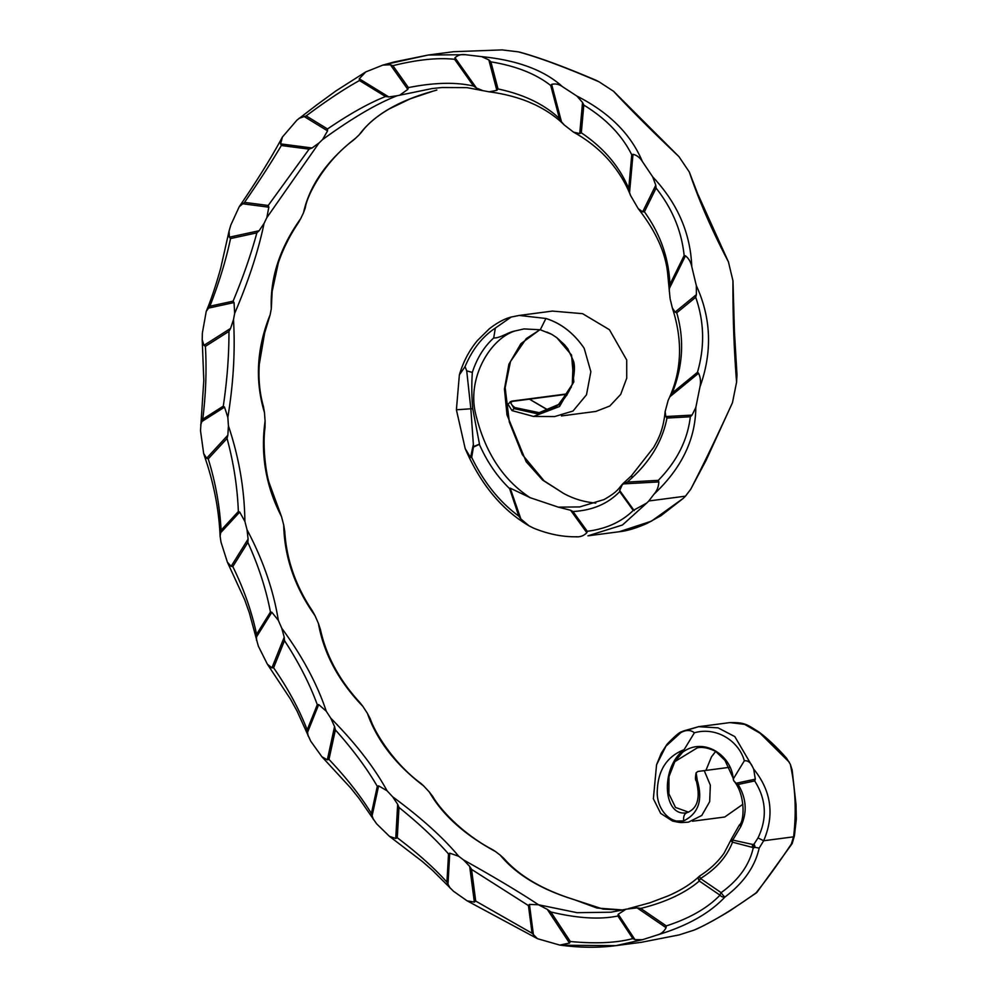 <?xml version="1.0" encoding="UTF-8"?>
<svg xmlns="http://www.w3.org/2000/svg" width="997" height="997" viewBox="0 0 997 997"><rect width="100%" height="100%" fill="white"/><g stroke="black" fill="none" stroke-linecap="round" stroke-linejoin="round"><path stroke-width="1.5" d="M752.374 846.104A4.225 2.692 -76.1 0 1 752.735 844.459L732.745 840.085A4.225 0.748 -147.2 0 1 731.624 838.627L731.624 838.627A4.225 4.225 0 0 0 731.175 839.524L731.175 839.524A4.225 2.38 -160.8 0 0 731.661 841.368A4.225 2.38 -160.8 0 0 732.508 842.178L752.399 847.375A4.225 2.692 -76.1 0 1 752.374 846.104M561.299 945.231L615.897 945.642L642.567 939.685L657.297 934.962C686.983 926.051 709.54 913.402 724.969 897.001A4.225 3.028 -141.1 0 1 719.996 895.169A4.225 1.844 -55.7 0 1 721.143 892.651C738.64 880.015 749.333 865.122 753.234 847.949L752.399 847.375A4.225 1.844 -55.7 0 1 752.86 846.042A4.225 2.306 -102.1 0 1 752.735 844.459L753.956 844.197L758.019 837.941L763.665 840.733C774.669 814.861 771.342 790.97 753.67 769.061L755.315 779.156L736.098 783.268L733.742 780.763L733.144 778.121C731.2 755.352 703.72 736.409 682.471 752.374L674.857 761.608L697.264 747.85C702.337 746.716 708.468 747.9 715.672 751.389L725.006 760.412L733.144 778.121M642.567 939.685L634.989 939.66L618.227 914.261L626.066 909.189L637.108 907.881L640.722 908.417C665.51 902.285 685.039 893.15 699.321 881.036A4.225 3.078 -135.1 0 1 698.685 879.927A4.225 3.078 -135.1 0 1 699.047 876.525L699.047 876.525A4.225 3.078 -135.1 0 1 699.67 876.076M637.108 907.881L666.083 927.684L666.295 925.901C689.588 918.374 707.484 908.117 719.996 895.169L699.321 881.036A4.225 1.844 -55.7 0 1 699.744 879.79A4.225 1.844 -55.7 0 1 700.467 878.519C716.22 868.848 726.9 856.735 732.508 842.178A4.225 2.542 -76.7 0 1 732.533 841.256A4.225 2.542 -76.7 0 1 732.745 840.085L740.696 826.762C747.414 812.58 746.554 798.485 738.116 784.477L736.098 783.268M700.006 875.939A4.225 0.86 57.2 0 0 699.757 875.952A4.225 0.86 57.2 0 0 700.467 878.519L721.143 892.651A4.225 0.735 -126.7 0 0 724.969 897.001C743.625 882.943 755.016 866.655 759.166 848.135L763.665 840.733M619.199 531.737L651.377 521.194L683.344 498.288L661.098 515.623L646.891 523.475C635.961 528.248 626.739 531.002 619.199 531.737L587.943 535.838L622.489 524.983L646.692 503.086L633.232 510.439C621.505 521.942 606.176 528.884 587.258 531.289L586.822 532.722C583.818 535.875 580.017 537.221 575.394 536.785C561.685 536.847 547.677 533.931 533.383 528.049L529.071 525.855L520.883 518.988L510.177 488.131L530.192 497.702C503.099 480.018 484.953 452.202 475.743 414.229C466.621 378.224 490.237 338.594 514.988 330.967L524.011 328.923L540.274 329.77L545.92 318.479L519.213 315.438L511.212 317.034L495.347 328.063L493.689 337.983C484.031 346.769 476.915 358.259 472.329 372.417L466.721 370.872L470.846 408.795L472.728 408.67L479.47 444.064L473.513 446.656L470.846 408.795L456.402 409.779L459.368 374.872L465.063 366.622L466.721 370.872M646.692 503.086L648.81 500.968L685.45 496.17L683.344 498.288M576.989 536.735L575.394 536.785M545.92 318.479C561.137 323.265 573.898 333.197 584.18 348.277C573.911 333.272 561.149 323.34 545.92 318.479M519.213 315.438L552.438 311.089L582.572 313.669L609.441 329.72L626.714 360.004L626.727 378.199L620.707 394.388L609.778 406.041L595.807 411.437L561.436 415.936M566.919 395.211L564.95 394.351M732.471 402.688L706.15 460.228L690.672 489.353C703.035 465.474 716.968 436.586 732.471 402.688L736.584 382.163C733.966 349.174 732.758 315.401 732.969 280.83L728.421 261.85C711.895 230.319 698.872 200.372 689.326 172.032L678.969 156.654C652.387 131.454 630.59 109.67 613.554 91.288L599.097 81.841C565.611 67.36 538.679 57.352 518.29 51.844L502.114 49.9L453.485 51.719L502.114 49.9M685.45 496.17L690.672 489.353M732.969 280.83L734.44 331.814L736.982 374.772L736.584 382.163M689.326 172.032L697.564 193.505L728.421 261.85M613.554 91.288L678.969 156.654M518.29 51.844L520.309 52.305C539.738 57.676 565.075 67.048 596.318 80.408L599.097 81.841M623.075 909.974L597.029 908.068L575.157 899.967C541.271 889.636 516.296 874.693 500.207 855.127L495.359 851.463C464.49 834.738 442.481 814.923 429.321 792.017L423.7 785.96C395.684 764.649 376.928 740.447 367.419 713.391L362.92 706.424C338.581 681.2 323.751 653.534 318.417 623.424L314.99 615.598C294.85 587.395 284.419 557.198 283.709 524.983L281.528 516.62C265.85 486.349 260.367 454.495 265.09 421.07L264.479 412.621C254.821 380.63 256.715 348.015 270.15 314.753L271.309 308.634C269.988 278.001 279.783 247.991 300.72 218.592L303.474 212.86C309.519 185.43 326.916 160.529 355.667 138.172L359.207 134.782C373.638 115.253 398.526 100.635 433.869 90.926L436.848 90.029M433.869 90.926L432.2 91.388M355.667 138.172L353.312 140.265C324.748 161.439 307.113 194.889 305.294 207.787L303.474 212.86M433.072 91.151L410.34 98.778L389.279 108.91C376.953 116.076 367.781 123.753 361.749 131.903L359.207 134.782M300.72 218.592L298.402 222.705C289.828 235.417 283.136 248.789 278.337 262.797L272.144 291.523L271.309 308.634M270.15 314.753L264.641 333.01L259.295 364.254C258.285 379.172 259.681 393.329 263.482 406.726L264.479 412.621M265.09 421.07L265.028 427.476C262.423 446.257 265.887 472.154 268.916 482.236L281.528 516.62M283.709 524.983L284.756 531.426C286.463 559.504 295.685 586.037 312.46 611.011L314.99 615.598M318.417 623.424L320.436 629.568C326.193 655.864 339.404 680.266 360.067 702.773L362.92 706.424M367.419 713.391L370.286 718.874C375.807 735.013 395.896 765.26 420.821 783.318L423.7 785.96M429.321 792.017L432.76 796.466C441.733 812.044 465.512 835.561 492.717 849.743L495.359 851.463M500.207 855.127L503.909 858.479C519.412 876.027 542.542 889.648 573.312 899.356L575.157 899.967M575.219 899.992L603.098 909.114L623.1 909.974M742.877 804.28L724.744 817.004L692.454 821.229M705.913 770.407L711.497 756.81L715.647 751.377M715.721 751.426L711.497 756.81M789.263 762.169L760.113 733.281L744.647 724.37L729.879 722.601C744.859 722.364 746.529 724.221 759.078 732.11C767.79 738.665 776.937 747.351 786.533 758.169L790.322 764.263L792.141 770.008L796.005 804.454L796.329 819.011L794.422 835.785L793.612 836.807C796.516 811.994 795.419 787.817 790.322 764.263M688.553 812.156L675.505 807.458L668.9 793.799L668.987 776.576L674.857 761.608M634.989 939.66L632.821 938.588C616.595 942.925 595.77 943.897 570.334 941.517L569.524 943.075L559.766 945.081C579.731 947.786 598.437 947.973 615.897 945.642L641.37 942.302L679.219 934.887L693.949 930.151C710.724 922.935 731.412 910.535 756 892.926C766.494 879.94 778.296 863.601 791.419 843.911L793.5 836.844L763.764 840.745M729.879 722.601L698.598 726.688L683.705 730.901M729.143 767.366L697.888 771.466L696.118 772.787L697.302 780.452L696.33 780.963C695.283 780.252 695.221 777.523 696.118 772.787M678.583 733.667L680.104 732.695C683.668 730.726 683.942 730.676 680.926 732.546L665.971 746.13L656.562 764.749L653.371 798.734L660.687 813.402L672.614 821.104L683.68 820.892C698.523 813.564 703.059 800.093 697.302 780.452M680.104 732.695C683.668 730.726 683.942 730.676 680.926 732.546C686.198 729.729 690.684 729.804 694.398 732.783C717.055 726.277 739.213 741.768 744.335 760.786C747.875 760.375 750.629 762.443 752.623 766.98L734.814 736.596L718.064 727.847L698.61 726.688L682.135 731.686C680.203 731.586 675.168 735.774 667.03 744.273L661.347 753.084L656.562 764.749M752.623 766.98L753.67 769.061M652.686 176.83L655.789 185.218L642.666 211.838L638.254 208.697C655.752 231.067 665.547 252.59 667.641 273.253L670.096 298.664L672.339 307.973C683.157 341.049 681.774 371.831 668.177 400.296L669.859 396.769L698.573 373.239C700.555 377.551 701.003 382.125 699.931 386.973C712.494 351.991 711.285 318.205 696.33 285.641L691.781 266.66C690.485 233.124 677.449 203.176 652.686 176.83L642.33 161.452C630.976 134.271 609.167 112.474 576.914 96.086L562.445 86.652C544.2 70.164 517.256 60.169 481.651 56.642L465.474 54.71L428.274 55.022L384.231 64.705M576.914 96.086L582.535 102.442L579.731 133.586L573.549 132.152C588.193 140.29 600.506 150.273 610.488 162.087C619.249 172.606 625.929 183.722 630.553 195.474L638.254 208.697M481.651 56.642L488.842 59.907L496.83 90.353L489.128 91.824C503.61 93.718 516.795 97.095 528.709 101.956L534.878 104.673C546.63 110.355 556.413 117.11 564.252 124.974L573.549 132.152M624.758 909.563L611.024 912.205L577.138 912.691L538.505 904.765C519.936 892.427 494.948 877.485 463.555 859.937L458.72 856.273C443.117 837.542 421.108 817.727 392.681 796.827L387.048 790.771C374.311 767.441 355.555 743.251 330.78 718.189L326.268 711.222C317.208 684.004 302.378 656.338 281.765 628.235L278.35 620.396C273.477 590.199 263.046 559.99 247.057 529.793L244.888 521.419C244.464 489.153 238.981 457.299 228.438 425.881L227.839 417.431C233.423 383.434 235.317 350.819 233.497 319.563L234.656 313.432C248.589 280.805 258.397 250.795 264.068 223.39L266.822 217.67L319.028 142.982L322.567 139.58C352.203 118.057 377.09 103.439 397.23 95.724L432.175 88.546L442.082 87.512L466.97 87.636L489.128 91.824M626.066 909.189L611.074 912.193M537.47 938.688L532.049 933.242L475.719 901.089L474.348 902.111L467.07 900.802L537.47 938.688L559.766 945.081M450.096 888.078L446.93 882.121C434.019 867.801 417.469 853.008 397.28 837.754L395.734 838.489L389.478 836.358L422.242 861.408L432.536 870.356L453.535 891.293L467.07 900.802M373.389 819.509L371.395 813.477C360.602 795.905 346.47 777.884 328.973 759.415L327.328 759.826L321.919 756.785L350.844 788.141L359.07 798.435L376.604 823.809L389.478 836.358M308.085 735.936L307.188 729.904C299.25 709.353 288.058 688.653 273.614 667.791L271.919 667.865L267.358 664.176L290.526 699.159L297.069 711.085L310.715 741.17L321.919 756.785M256.516 640.323L256.578 634.341C251.792 611.672 243.879 589.09 232.812 566.608L231.13 566.346L227.366 562.134L244.664 599.72L249.337 612.806L258.335 646.131L267.358 664.176M220.1 536.137L221.085 530.254C219.801 506.09 215.514 482.299 208.223 458.857L206.603 458.271L203.662 453.535L207.463 465.113C214.903 489.004 219.116 512.67 220.1 536.137L221.01 542.156L227.366 562.134M200.671 424.859L202.765 419.201C205.868 394.102 206.753 369.812 205.407 346.333L203.961 345.336L202.217 339.753L203.799 380.405L200.509 430.667L203.662 453.535M206.242 311.363L209.918 306.204C219.253 282.163 226.12 259.619 230.531 238.57L229.372 237.186L229.073 231.067L220.636 268.48C215.813 285.678 211.015 299.972 206.242 311.363L202.366 333.023L202.217 339.753M239.243 206.715L244.527 202.391C259.27 181.08 271.533 162.125 281.341 145.512L280.581 143.867L282.45 136.975C271.658 157.115 257.251 180.357 239.23 206.715L230.793 225.098L229.073 231.067M298.863 118.431L306.191 115.889C326.779 100.523 344.538 88.745 359.456 80.545L359.269 78.8L365.712 71.946L335.977 90.889L316.51 105.096L296.944 120.126L282.45 136.975M453.485 51.719L428.274 55.022L394.276 61.939L382.811 65.117L365.712 71.946M648.81 500.968L654.02 494.163C681.574 468.291 695.507 439.403 695.819 407.499L699.931 386.973M756.274 892.938L756.274 892.938A4.225 4.225 0 0 0 757.035 892.215L757.035 892.215A4.225 3.028 38.9 0 1 756 892.926A4.225 0.735 53.3 0 0 756.274 892.938L730.315 910.548C724.183 914.423 705.664 925.141 695.507 929.516L693.949 930.151M679.219 934.887L641.37 942.302M595.645 503.136L592.392 502.687C582.111 501.416 572.465 498.301 563.467 493.341L542.567 480.043L526.167 461.723L506.999 414.902L504.445 389.042L508.894 364.254L520.908 343.653L539.925 329.683M571.331 387.098L558.482 404.558L539.178 412.671L514.888 407.574C510.751 404.458 509.941 402.389 512.446 401.38L529.432 399.161L548.599 410.278M622.514 484.081C618.327 488.779 617.903 491.633 604.045 499.559L579.706 506.925L558.332 507.149L530.192 497.702M540.013 329.708L526.316 338.594L510.476 361.55L505.155 387.621L509.342 422.105L522.366 454.657L544.05 480.816L563.467 493.341M592.392 502.687L595.732 503.111M791.419 843.911L791.768 842.552L791.419 843.911M540.274 329.77L551.715 334.331L556.75 337.622L571.568 355.094L573.823 381.913L559.504 406.502L533.545 416.447L511.984 410.59L514.128 408.62L537.233 413.755L558.893 404.732L572.29 384.368L573.188 360.403L567.841 348.825L564.452 344.688L567.841 348.825L573.188 360.403C575.107 364.815 574.808 372.679 572.278 383.995C565.461 401.392 554.432 410.951 539.178 412.671L539.24 412.658M566.072 394.351L529.432 399.161L548.387 410.365M634.204 510.614L619.685 490.487L622.302 484.629L623.611 483.881L658.83 481.925C658.631 486.686 657.023 490.761 654.02 494.163M695.819 407.499L692.043 415.101L665.797 416.547L665.149 411.537L668.177 400.296M696.33 285.641L696.392 294.638L675.094 312.098L672.339 307.973M655.789 185.218L656.101 188.109C672.314 208.647 681.661 231.142 684.141 255.593L685.462 255.805C688.69 258.373 690.796 261.999 691.781 266.66M669.286 291.386L669.336 288.507L685.462 255.805M582.535 102.442L583.806 105.084C605.939 118.581 621.929 135.156 631.762 154.809L632.995 154.298C636.759 155.171 639.875 157.563 642.33 161.452M630.553 195.474L629.556 192.571L632.995 154.298M488.842 59.907L490.898 61.851C515.972 65.964 535.925 73.853 550.743 85.53L551.653 84.396C555.329 83.424 558.931 84.172 562.445 86.652M564.252 124.974L561.485 121.821L551.653 84.396M382.811 65.117L390.375 64.755L392.893 65.665C417.431 59.608 438.007 57.49 454.62 59.309L455.018 57.739C457.997 55.084 461.474 54.062 465.474 54.71M482.461 90.453L476.454 88.035L455.018 57.739M390.375 64.755L407.81 89.406L400.196 94.84M397.23 95.724L388.78 96.921L359.269 78.8M303.587 116.163L327.552 130.869L322.567 139.58M319.028 142.982L312.036 147.98L280.581 143.867M242.171 203.7L268.829 207.189L266.822 217.67M264.068 223.39L259.12 230.731L229.372 237.186M207.999 308.223L234.046 302.565L234.656 313.432M233.497 319.563L230.581 328.424L203.961 345.336M201.456 421.781L224.537 407.125L227.839 417.431M228.438 425.881L227.852 435.215L206.603 458.271M220.3 533.146L239.716 512.072L244.888 521.419M247.057 529.793L248.091 539.09L231.13 566.346M256.241 637.345L271.857 612.258L278.35 620.396M281.765 628.235L284.22 637.22L271.919 667.865M307.313 732.92L318.691 704.567L326.268 711.222M330.78 718.189L334.556 726.576L327.328 759.826M371.981 816.393L378.623 785.848L387.048 790.771M392.681 796.827L397.666 804.28L395.734 838.489M447.952 884.875L449.734 853.17L458.72 856.273M463.555 859.937L469.674 866.381L474.348 902.111M533.52 935.51L529.444 904.416L538.505 904.765M538.567 904.79L547.303 909.389L569.524 943.075M744.335 760.786L733.331 778.869M755.128 847.35L752.86 846.042L754.704 845.643L755.128 847.35L759.166 848.135M666.083 927.684C664.114 931.472 661.185 933.902 657.297 934.962M628.584 908.591L649.894 902.796L668.513 895.73C681.101 890.209 691.282 883.803 699.047 876.525A4.225 4.225 0 0 1 699.757 875.952C709.864 869.459 717.965 861.869 724.084 853.183L731.175 839.524M738.116 784.477L754.692 780.925C766.282 799.258 767.391 818.263 758.019 837.941M694.398 732.783L682.471 752.374M570.334 941.517L550.843 911.968C577.674 918.387 600.02 919.72 617.903 915.994L632.821 938.588M475.719 901.089L471.569 869.396L528.435 905.575L532.049 933.242M397.28 837.754L398.987 807.458C419.089 823.647 435.602 839.15 448.525 853.968L446.93 882.121M328.973 759.415L335.378 729.941C352.701 749.283 366.672 768.076 377.302 786.321L371.395 813.477M273.614 667.791L284.506 640.635C298.639 662.27 309.569 683.63 317.295 704.692L307.188 729.904M232.812 566.608L247.854 542.443C258.46 565.66 265.987 588.853 270.449 612.046L256.578 634.341M208.223 458.857L227.042 438.443C233.61 462.546 237.386 486.91 238.358 511.523L221.085 530.254M205.407 346.333L228.961 331.365C229.023 355.443 227.129 380.368 223.291 406.165L202.765 419.201M230.531 238.57L256.852 232.862C251.157 254.011 243.243 276.78 233.086 301.169L209.918 306.204M281.341 145.512L309.12 149.139L268.23 205.482L244.527 202.391M359.456 80.545L385.503 96.535C368.853 103.14 349.523 113.957 327.515 128.974L306.191 115.889M454.62 59.309L473.538 86.054C455.853 81.966 434.144 82.477 408.421 87.599L392.893 65.665M550.743 85.53L559.429 118.556C544.362 104.324 523.886 94.453 498.014 88.945L490.898 61.851M631.762 154.809L628.733 188.583C619.536 166.524 603.733 147.93 581.313 132.8L583.806 105.084M684.141 255.593L669.922 284.457C668.837 258.148 660.338 233.934 644.411 211.813L656.101 188.109M697.464 372.305L672.252 392.968C682.982 366.073 684.478 339.354 676.739 312.821L695.694 297.28C704.281 321.769 704.867 346.782 697.464 372.305L698.573 373.239M690.323 416.771C687.618 440.051 676.938 461.25 658.294 480.355L627.35 482.074L632.036 477.812C651.041 460.165 662.681 440.25 666.956 418.055L690.323 416.771L692.043 415.101M587.258 531.289L573.001 511.523C592.43 510.414 607.983 503.784 619.673 491.633L633.232 510.439M558.332 507.149L570.633 510.277L586.822 532.722M473.176 445.21L470.559 457.523L465.2 448.625L456.402 409.779M473.774 446.918L479.37 444.388C487.109 461.885 497.191 476.641 509.629 488.63L518.789 516.134C499.547 501.965 483.844 482.386 471.681 457.399L473.513 446.656M465.063 366.622C472.217 349.573 482.311 336.724 495.347 328.063M514.988 330.967C507.972 332.225 500.282 338.232 493.689 337.983M472.329 372.417C471.519 384.356 471.656 396.432 472.728 408.67M704.231 770.631L710.338 785.15L709.677 801.663L701.776 815.471L688.441 822.151C679.194 822.699 681.923 822.911 672.614 821.104M684.104 749.682C667.18 756.362 658.257 769.759 657.335 789.886C655.739 808.031 669.697 824.407 683.68 820.892C683.257 816.406 684.403 813.652 687.12 812.617L687.107 812.63C663.13 818.038 659.665 768.026 684.104 749.682M687.107 812.63L687.12 812.617C697.489 808.579 700.567 798.024 696.33 780.963M533.545 416.447L554.606 416.572L573.026 411.026L586.498 394.775L590.86 371.731L584.18 348.277M511.324 401.367L507.947 404.121L511.984 410.59M512.446 401.38A1.009 0.847 -97.5 0 0 511.785 401.13L510.103 401.903L514.128 408.62L514.888 407.574M740.696 826.762L739.986 824.756M731.624 838.627L739.388 824.955C744.248 822.064 745.918 794.983 733.692 780.688L733.742 780.763M753.234 847.949L754.903 847.438M754.692 780.925L755.315 779.156M754.704 845.643L753.956 844.197M618.227 914.261L617.903 915.994M550.843 911.968L547.303 909.389M529.444 904.416L528.435 905.575M471.569 869.396L469.674 866.381M449.734 853.17L448.525 853.968M398.987 807.458L397.666 804.28M378.623 785.848L377.302 786.321M335.378 729.941L334.556 726.576M318.691 704.567L317.295 704.692M284.506 640.635L284.22 637.22M271.857 612.258L270.449 612.046M247.854 542.443L248.091 539.09M239.716 512.072L238.358 511.523M227.042 438.443L227.852 435.215M224.537 407.125L223.291 406.165M228.961 331.365L230.581 328.424M234.046 302.565L233.086 301.169M256.852 232.862L259.12 230.731M268.829 207.189L268.23 205.482M309.12 149.139L312.036 147.98M327.552 130.869L327.515 128.974M385.503 96.535L388.78 96.921M407.81 89.406L408.421 87.599M473.538 86.054L476.454 88.035M496.83 90.353L498.014 88.945M559.429 118.556L561.485 121.821M579.731 133.586L581.313 132.8M628.733 188.583L629.556 192.571M642.666 211.838L644.411 211.813M669.922 284.457L669.336 288.507M573.001 511.523L570.633 510.277M619.685 490.487L619.673 491.633M622.302 484.629L623.237 483.707L622.302 484.629M627.35 482.074L623.611 483.881M658.83 481.925L658.294 480.355M632.036 477.812L631.712 475.881M622.627 483.944L631.3 475.943L653.608 447.516L656.487 442.257C661.111 433.782 664.002 423.551 665.149 411.537M665.797 416.547L666.956 418.055M696.392 294.638L695.694 297.28M675.094 312.098L676.739 312.821M672.252 392.968L669.859 396.769M518.789 516.134L520.883 518.988M471.681 457.399L470.559 457.523M733.156 778.844L733.692 780.688M529.432 399.161L528.298 399.149M666.295 925.901L640.722 908.417M511.785 401.13L565.411 394.102M792.129 843.636L757.035 892.215M794.385 835.985L792.191 843.512M564.464 344.713L556.75 337.622M546.917 332.076L551.715 334.331M681.238 732.209L669.772 741.631M459.368 374.872C463.231 361.786 469.275 350.321 477.488 340.476L489.128 328.96C496.917 322.829 504.283 318.853 511.212 317.034M529.071 525.855C501.852 509.891 480.554 484.156 465.2 448.625"/></g></svg>
